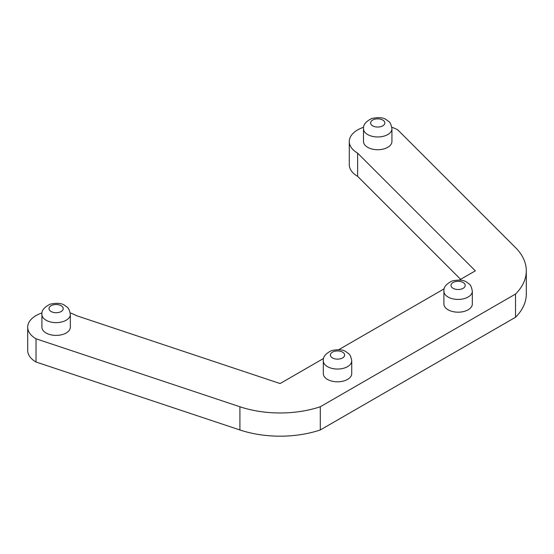 <?xml version="1.0" encoding="UTF-8"?>
<svg xmlns="http://www.w3.org/2000/svg" width="554" height="554" viewBox="0 0 554 554"><rect width="100%" height="100%" fill="white"/><g stroke="black" fill="none" stroke-linecap="round" stroke-linejoin="round"><path stroke-width="0.83" d="M443.906 291.217L443.906 303.98A14.21 8.206 0 0 0 448.068 309.783A14.21 8.206 0 0 0 463.553 311.563A14.21 8.206 0 0 0 472.327 303.98L472.327 291.217C470.921 283.378 468.933 284.278 466.897 282.284C463.892 279.978 459.003 279.535 452.237 280.947C446.205 283.911 443.429 287.339 443.906 291.217A14.21 8.206 0 0 0 448.068 297.02A14.21 8.206 0 0 0 463.553 298.8A14.21 8.206 0 0 0 472.327 291.217M526.3 270.837L526.3 294.042A80.399 46.418 0 0 1 515.532 317.255L515.532 294.042A80.399 46.418 0 0 0 526.3 270.837A80.399 46.418 0 0 0 515.532 247.624L397.82 129.913A28.427 16.412 0 0 0 391.816 127.268M515.532 294.042L320.302 406.754A80.399 46.418 0 0 1 239.91 406.754L36.024 338.792A28.427 16.412 0 0 1 27.7 327.192L27.7 350.398A28.427 16.412 0 0 0 36.024 362.004L36.024 338.792M323.619 358.424L280.109 383.548L76.223 315.586A28.427 16.412 0 0 0 70.22 312.941M42.028 312.941A28.427 16.412 0 0 0 27.7 327.192M363.625 127.268A28.427 16.412 0 0 0 349.29 141.519A28.427 16.412 0 0 0 357.621 153.126L475.332 270.837L459.37 280.047M444.218 288.8L338.771 349.671M323.307 360.841L323.307 373.611A14.21 8.206 0 0 0 327.469 379.407A14.21 8.206 0 0 0 342.961 381.187A14.21 8.206 0 0 0 351.735 373.611L351.735 360.841C350.322 353.009 348.334 353.902 346.298 351.908C343.293 349.602 338.411 349.159 331.645 350.571C325.613 353.542 322.83 356.963 323.307 360.841A14.21 8.206 0 0 0 327.469 366.644A14.21 8.206 0 0 0 342.961 368.424A14.21 8.206 0 0 0 351.735 360.841M41.91 314.423L41.91 327.192A14.21 8.206 0 0 0 46.072 332.996A14.21 8.206 0 0 0 61.563 334.768A14.21 8.206 0 0 0 70.337 327.192L70.337 314.423C68.925 306.591 66.937 307.491 64.908 305.489C61.903 303.19 57.014 302.74 50.248 304.153C44.216 307.124 41.439 310.545 41.91 314.423A14.21 8.206 0 0 0 46.072 320.226A14.21 8.206 0 0 0 61.563 322.006A14.21 8.206 0 0 0 70.337 314.423M363.507 128.757L363.507 141.519A14.21 8.206 0 0 0 367.669 147.322A14.21 8.206 0 0 0 383.16 149.102A14.21 8.206 0 0 0 391.927 141.519L391.927 128.757C390.522 120.917 388.534 121.818 386.498 119.823C383.493 117.517 378.611 117.074 371.838 118.487C365.813 121.451 363.029 124.872 363.507 128.757A14.21 8.206 0 0 0 367.669 134.56A14.21 8.206 0 0 0 383.16 136.339A14.21 8.206 0 0 0 391.927 128.757M515.532 317.255L320.302 429.966L320.302 406.754M36.024 362.004L239.91 429.966A80.399 46.418 0 0 0 320.302 429.966M349.29 141.519L349.29 164.732A28.427 16.412 0 0 0 357.621 176.331L357.621 153.126M460.616 279.327L357.621 176.331M453.089 288.315A7.105 4.1 0 0 0 464.979 286.473A7.105 4.1 0 0 0 456.274 281.453A7.105 4.1 0 0 0 453.089 288.315M239.91 429.966L239.91 406.754M332.497 357.939A7.105 4.1 0 0 0 344.38 356.104A7.105 4.1 0 0 0 335.682 351.077A7.105 4.1 0 0 0 332.497 357.939M51.1 311.521A7.105 4.1 0 0 0 62.99 309.686A7.105 4.1 0 0 0 54.285 304.658A7.105 4.1 0 0 0 51.1 311.521M372.69 125.855A7.105 4.1 0 0 0 384.58 124.013A7.105 4.1 0 0 0 375.882 118.992A7.105 4.1 0 0 0 372.69 125.855"/></g></svg>
